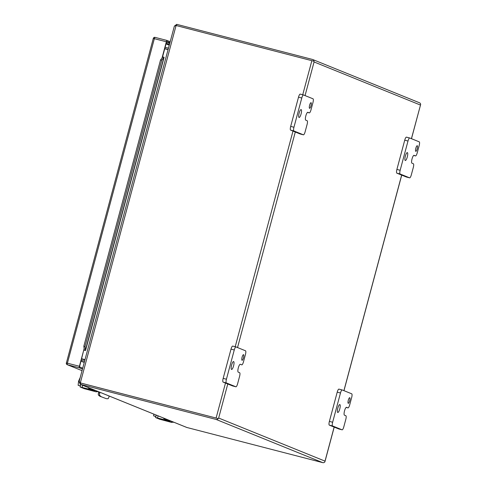 <?xml version="1.0" encoding="UTF-8"?>
<svg xmlns="http://www.w3.org/2000/svg" width="487" height="487" viewBox="0 0 487 487"><rect width="100%" height="100%" fill="white"/><g stroke="black" fill="none" stroke-linecap="round" stroke-linejoin="round"><path stroke-width="0.73" d="M239.641 372.707A3.494 0.895 -75.5 0 1 239.574 376.427L237.613 383.75A3.494 0.895 -75.5 0 1 235.897 386.794A3.494 0.895 -75.5 0 1 235.866 386.781L226.364 382.934A3.494 0.895 -75.5 0 1 226.431 379.221L234.265 349.97A3.494 0.895 -75.5 0 1 235.982 346.927A3.494 0.895 -75.5 0 1 236.012 346.939L245.515 350.786A3.494 0.895 -75.5 0 1 245.448 354.499L243.488 361.817A3.494 0.895 -75.5 0 1 241.771 364.86A3.494 0.895 -75.5 0 1 241.747 364.854L240.347 364.288A4.066 1.041 104.5 0 0 240.316 364.276A4.066 1.041 104.5 0 0 238.32 367.819L238.32 367.825A4.066 1.041 104.5 0 0 238.24 372.141L239.641 372.707M242.039 360.289A2.916 0.749 104.5 0 0 242.063 360.301A2.916 0.749 104.5 0 0 243.518 357.665A2.916 0.749 104.5 0 0 243.518 354.658A2.916 0.749 104.5 0 0 242.082 357.245A2.916 0.749 104.5 0 0 242.039 360.289M231.532 369.438A4.079 1.047 104.5 0 0 231.562 369.45A4.079 1.047 104.5 0 0 233.602 365.767A4.079 1.047 104.5 0 0 233.608 361.555A4.079 1.047 104.5 0 0 231.587 365.171A4.079 1.047 104.5 0 0 231.532 369.438M235.952 346.921L232.749 346.093A3.494 0.895 104.5 0 0 232.719 346.087A3.494 0.895 104.5 0 0 231.008 349.13L234.265 349.97M226.431 379.221L223.168 378.375L231.008 349.13M223.168 378.375A3.494 0.895 104.5 0 0 223.101 382.088L226.364 382.934M235.866 386.781L232.603 385.941L223.101 382.088M172.861 422.089L173.366 422.29A4.663 1.199 104.5 0 0 173.402 422.308A4.663 1.199 104.5 0 0 173.786 422.205M167.291 419.831L165.629 419.155A4.663 1.199 -75.5 0 1 165.337 418.777M163.602 418.077A4.663 1.199 104.5 0 0 163.967 418.729L165.635 419.404M167.132 420.403L170.042 421.188M171.765 421.383L167.291 420.384M97.388 391.511L97.893 391.718A4.663 1.199 104.5 0 0 97.936 391.731A4.663 1.199 104.5 0 0 98.313 391.627M91.818 389.259L90.156 388.583A4.663 1.199 -75.5 0 1 89.864 388.206M88.129 387.506A4.663 1.199 104.5 0 0 88.5 388.151L90.162 388.827M91.666 389.831L94.569 390.617M96.292 390.811L91.824 389.807M99.817 396.223L106.276 398.664L99.817 396.223L98.465 395.091A2.332 0.597 -75.5 0 1 98.502 392.839L98.758 391.81M106.276 398.664L107.913 398.743A2.332 0.597 -75.5 0 0 108.966 396.899L109.216 396.047M99.938 392.285L99.725 393.155L98.502 392.839M98.465 395.091L99.683 395.407A2.332 0.597 -75.5 0 1 99.725 393.155M99.683 395.407L101.04 396.54M169.786 43.233L166.451 42.369M166.164 43.446L169.5 44.311M169.257 45.206L166.043 43.903M216.478 418.144L80.647 383.019L218.213 418.589L218.657 418.035L218.213 418.595L216.435 418.132M313.945 61.216L314.066 61.959L313.969 61.222A2.015 1.942 -67.9 0 0 312.776 59.542L419.465 102.763A2.015 1.942 -67.9 0 1 420.658 104.443L411.424 138.673M218.213 418.595A2.015 1.942 112.1 0 1 216.088 419.429L80.087 384.243L186.728 427.446L322.778 462.65A2.015 1.942 112.1 0 0 324.902 461.816L325.018 461.128L324.902 461.81L325.018 461.128L218.657 418.035L227.776 383.987M312.776 59.542A2.015 1.942 -67.9 0 0 312.538 59.463L176.751 24.35L176.416 25.604M218.213 418.589L80.532 382.971M313.969 61.222L176.081 25.519L80.325 382.885L79.223 381.485M79.223 381.972L80.3 384.316L80.647 383.019M174.626 25.921L176.751 24.35M176.081 25.519L174.37 26.115L79.113 381.631M168.125 49.443L164.789 48.578M85 359.662L81.664 358.803M84.933 359.911L81.597 359.047M165.136 47.282L168.472 48.146M81.676 358.755L85.012 359.619M168.07 49.631L164.734 48.767M84.586 361.208L81.25 360.343M80.203 377.553L78.571 381.187L79.192 381.345M80.422 385.887L78.127 385.296L78.571 381.187M80.385 386.021L78.127 385.296M97.65 391.341A2.332 2.252 -67.9 0 1 95.744 391.731L84.196 388.65L80.209 387.037L82.06 387.421L82.638 385.278M97.23 391.171A2.332 2.252 112.1 0 1 95.318 391.56L85.852 389.076L81.865 387.463L90.905 389.77A2.332 2.252 -67.9 0 0 92.81 389.381M92.384 389.21A2.332 2.252 112.1 0 1 90.479 389.6L82.06 387.421M155.895 416.464L153.6 415.868L153.795 414.102M155.858 416.598L153.6 415.868M173.122 421.919A2.332 2.252 -67.9 0 1 171.217 422.308L159.669 419.228L155.682 417.609L157.532 417.998L158.111 415.855M172.702 421.748A2.332 2.252 112.1 0 1 170.791 422.132L161.325 419.654L157.338 418.041L166.377 420.342A2.332 2.252 -67.9 0 0 168.283 419.958M167.857 419.788A2.332 2.252 112.1 0 1 165.951 420.171L157.532 417.998M345.855 415.74A3.494 0.895 -75.5 0 1 345.788 419.453L343.822 426.776A3.494 0.895 -75.5 0 1 342.111 429.82A3.494 0.895 -75.5 0 1 342.081 429.814L332.578 425.961A3.494 0.895 -75.5 0 1 332.645 422.247L340.48 393.003A3.494 0.895 -75.5 0 1 342.197 389.959A3.494 0.895 -75.5 0 1 342.227 389.965L351.73 393.819A3.494 0.895 -75.5 0 1 351.663 397.532L349.703 404.849A3.494 0.895 -75.5 0 1 347.986 407.893A3.494 0.895 -75.5 0 1 347.962 407.881L346.561 407.315A4.066 1.041 104.5 0 0 346.525 407.302A4.066 1.041 104.5 0 0 344.534 410.845A4.066 1.041 104.5 0 0 344.455 415.174L345.855 415.74M348.254 403.321A2.916 0.749 104.5 0 0 348.278 403.327A2.916 0.749 104.5 0 0 349.727 400.698A2.916 0.749 104.5 0 0 349.733 397.69A2.916 0.749 104.5 0 0 348.296 400.271A2.916 0.749 104.5 0 0 348.254 403.321M337.747 412.471A4.079 1.047 104.5 0 0 337.777 412.477A4.079 1.047 104.5 0 0 339.81 408.794A4.079 1.047 104.5 0 0 339.823 404.581A4.079 1.047 104.5 0 0 337.801 408.203A4.079 1.047 104.5 0 0 337.747 412.471M342.166 389.953L338.964 389.125A3.494 0.895 104.5 0 0 338.934 389.113A3.494 0.895 104.5 0 0 337.217 392.157L340.48 393.003M332.645 422.247L329.382 421.407L337.217 392.157M329.382 421.407A3.494 0.895 104.5 0 0 329.315 425.121L332.578 425.961M342.081 429.814L338.818 428.968L329.315 425.121M307.157 120.733A3.494 0.895 -75.5 0 1 307.09 124.447L305.13 131.776A3.494 0.895 -75.5 0 1 303.413 134.82A3.494 0.895 -75.5 0 1 303.383 134.808L293.88 130.96A3.494 0.895 -75.5 0 1 293.947 127.247L301.782 97.997A3.494 0.895 -75.5 0 1 303.498 94.953A3.494 0.895 -75.5 0 1 303.529 94.965L313.031 98.812A3.494 0.895 -75.5 0 1 312.964 102.526L311.004 109.843A3.494 0.895 -75.5 0 1 309.288 112.887L307.863 112.314A4.066 1.041 104.5 0 0 307.833 112.302A4.066 1.041 104.5 0 0 305.836 115.839A4.066 1.041 104.5 0 0 305.757 120.167L307.157 120.733M307.461 112.418L309.288 112.887A3.494 0.895 -75.5 0 1 309.263 112.881L307.467 112.412M309.555 108.315A2.916 0.749 104.5 0 0 309.58 108.327A2.916 0.749 104.5 0 0 311.035 105.691A2.916 0.749 104.5 0 0 311.035 102.684A2.916 0.749 104.5 0 0 309.598 105.271A2.916 0.749 104.5 0 0 309.555 108.315M299.048 117.464A4.079 1.047 104.5 0 0 299.079 117.477A4.079 1.047 104.5 0 0 301.118 113.788A4.079 1.047 104.5 0 0 301.124 109.581A4.079 1.047 104.5 0 0 299.103 113.197A4.079 1.047 104.5 0 0 299.048 117.464M303.468 94.947L300.266 94.119A3.494 0.895 104.5 0 0 300.236 94.113A3.494 0.895 104.5 0 0 298.519 97.156L301.782 97.997M293.947 127.247L290.684 126.401L298.519 97.156M290.684 126.401A3.494 0.895 104.5 0 0 290.617 130.114L293.88 130.96M303.383 134.808L300.12 133.968L290.617 130.114M413.372 163.766A3.494 0.895 -75.5 0 1 413.305 167.479L411.338 174.803A3.494 0.895 -75.5 0 1 409.628 177.846A3.494 0.895 -75.5 0 1 409.597 177.84L400.095 173.987A3.494 0.895 -75.5 0 1 400.162 170.273L407.996 141.029A3.494 0.895 -75.5 0 1 409.713 137.985A3.494 0.895 -75.5 0 1 409.744 137.991L419.246 141.845A3.494 0.895 -75.5 0 1 419.179 145.558L417.219 152.875A3.494 0.895 -75.5 0 1 415.502 155.919A3.494 0.895 -75.5 0 1 415.478 155.907L414.078 155.341A4.066 1.041 104.5 0 0 414.041 155.329A4.066 1.041 104.5 0 0 412.051 158.872A4.066 1.041 104.5 0 0 411.972 163.2L413.372 163.766M415.77 151.347A2.916 0.749 104.5 0 0 415.795 151.354A2.916 0.749 104.5 0 0 417.243 148.718A2.916 0.749 104.5 0 0 417.249 145.71A2.916 0.749 104.5 0 0 415.813 148.298A2.916 0.749 104.5 0 0 415.77 151.347M405.263 160.497A4.079 1.047 104.5 0 0 405.294 160.503A4.079 1.047 104.5 0 0 407.327 156.82A4.079 1.047 104.5 0 0 407.339 152.608A4.079 1.047 104.5 0 0 405.318 156.23A4.079 1.047 104.5 0 0 405.263 160.497M409.683 137.979L406.481 137.151A3.494 0.895 104.5 0 0 406.45 137.139A3.494 0.895 104.5 0 0 404.734 140.183L407.996 141.029M400.162 170.273L396.899 169.433L404.734 140.183M396.899 169.433A3.494 0.895 104.5 0 0 396.832 173.147L400.095 173.987M409.597 177.84L406.335 176.994L396.832 173.147M84.281 349.788L83.831 346.239L85.012 346.531L85.487 350.506L83.752 350.08L79.637 366.358L79.625 366.93L82.717 368.184M84.135 348.643L79.411 366.273A1.467 0.377 104.5 0 0 79.387 367.831L82.473 369.079M170.188 41.73L167.102 40.482A1.467 0.377 104.5 0 0 167.09 40.476A1.467 0.377 104.5 0 0 166.365 41.754L162.329 56.827L164.064 57.253L161.721 60.248L160.54 59.95L162.658 57.289M169.951 42.631L166.858 41.377L166.591 41.845L162.561 56.882M83.831 346.239L160.54 59.95M83.977 350.171L85.487 350.506M85.012 346.531L161.721 60.248M165.629 419.155L163.967 418.729M168.758 420.165L168.612 420.725M97.893 391.718L97.297 391.56M90.156 388.583L88.5 388.151M93.285 389.594L93.139 390.148M305.057 95.58L314.066 61.959L420.433 105.052M216.112 417.998L225.481 383.056M235.209 346.732L292.997 131.076M302.725 94.752L311.869 60.631M237.54 347.56L295.292 132.007M322.778 462.65L216.088 419.429M80.3 384.316L186.99 427.537M401.659 175.101L343.907 390.647M334.143 427.075L325.018 461.128M81.019 361.196L84.239 362.498M90.905 389.77L90.479 389.6M95.744 391.731L95.318 391.56M86.004 388.504L85.852 389.076M87.063 388.778L86.905 389.381M166.377 420.342L165.951 420.171M171.217 422.308L170.791 422.132M161.477 419.076L161.325 419.654M162.536 419.35L162.378 419.958M347.986 407.893L346.16 407.418L347.962 407.881M415.502 155.919L413.676 155.444L415.478 155.907M167.078 40.47L155.097 37.377A1.467 0.377 104.5 0 0 155.085 37.371A1.467 0.377 104.5 0 0 154.361 38.65L67.407 363.168A1.467 0.377 104.5 0 0 67.383 364.726L82.053 370.668L67.212 364.672A1.467 1.418 -67.9 0 0 67.383 364.726L79.387 367.831M166.365 41.754L153.344 38.436M79.411 366.273L66.342 362.931A1.467 1.467 0 0 0 67.212 364.672A1.467 1.418 -67.9 0 1 66.39 362.955L153.295 38.412A1.467 1.467 0 0 1 155.085 37.371L167.09 40.476M161.976 58.148L162.329 56.827M85.462 350.086L163.839 57.588M232.719 346.087L235.982 346.927M232.634 385.947L235.897 386.794M97.29 391.566L97.936 391.731M324.945 461.658L334.21 427.099M343.968 390.671L401.726 175.125M411.485 138.698L420.622 104.589M80.787 384.529L80.124 386.988M156.26 415.101L155.596 417.566M338.934 389.113L342.197 389.959M338.849 428.98L342.111 429.82M300.236 94.113L303.498 94.953M300.15 133.974L303.413 134.82M406.45 137.139L409.713 137.985M406.365 177.006L409.628 177.846M85.535 350.537L164.113 57.283"/></g></svg>
